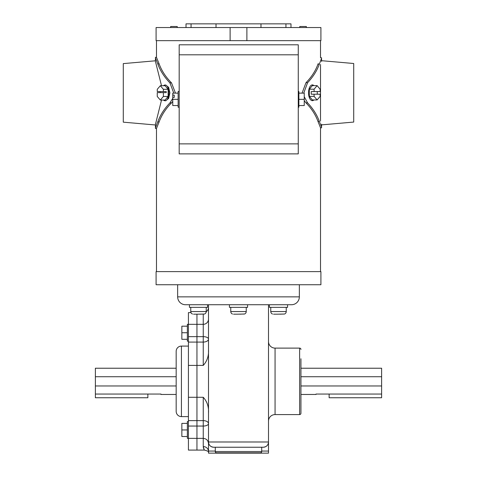 <?xml version="1.0" encoding="UTF-8"?>
<svg xmlns="http://www.w3.org/2000/svg" width="477" height="477" viewBox="0 0 477 477"><rect width="100%" height="100%" fill="white"/><g stroke="black" fill="none" stroke-linecap="round" stroke-linejoin="round"><path stroke-width="0.72" d="M306.341 27.541L306.341 26.491L299.783 26.491L299.783 27.541M177.217 27.541L177.217 26.491L170.659 26.491L170.659 27.541M179.185 107.212L178.136 107.212L178.136 91.465L179.185 91.465M178.136 105.548L172.757 105.548L172.757 97.374L174.266 97.374L174.266 95.102L172.757 95.102L172.757 93.134L178.136 93.134M172.757 97.374L172.757 95.102M174.266 97.374L174.266 95.102M172.757 99.341L178.136 99.341M298.268 91.465L298.864 91.465L298.864 107.212L298.268 107.212M298.864 93.134L304.243 93.134L304.243 105.548L298.864 105.548M304.243 99.341L298.864 99.341M313.938 85.621A7.87 3.822 90 0 0 312.357 84.912A7.87 3.822 90 0 0 308.536 92.788A7.87 3.822 90 0 0 312.357 100.659A7.87 3.822 90 0 0 313.938 99.955M312.357 85.621L309.346 89.205L309.346 96.372L312.357 99.955L317.122 99.955L320.133 96.372L320.133 94.202L311.237 94.202L311.237 91.578L320.133 91.578L320.133 89.205L317.122 85.621L312.357 85.621M317.265 94.202L317.265 91.578M314.104 94.202L314.104 96.372L309.346 96.372M317.122 85.621L314.104 89.205L314.104 91.578M314.104 89.205L309.346 89.205M314.104 96.372L317.122 99.955M188.701 44.796L185.422 44.796L188.701 44.796M298.268 143.875L298.268 44.796L179.185 44.796L179.185 153.88L298.268 153.88L298.268 143.875L179.185 143.875M288.758 44.796L292.037 44.796L288.758 44.796M155.436 124.98L123.287 122.166L123.287 63.608L155.436 60.794M163.456 100.057A7.87 3.882 -90 0 0 165.06 100.76A7.87 3.882 -90 0 0 168.941 92.89A7.87 3.882 -90 0 0 165.06 85.013A7.87 3.882 -90 0 0 163.456 85.723M165.06 85.013L165.752 85.013L168.625 87.321L169.913 92.89L168.625 98.459L165.752 100.76L165.06 100.76M173.783 93.134L169.913 82.867C164.297 77.053 160.254 70.739 157.78 63.912L155.436 57.932L155.436 57.323L156.486 57.323L156.486 40.664M320.514 271.61L320.514 127.818L317.98 121.432C315.541 114.736 311.541 108.541 305.972 102.847L304.243 100.611M320.514 121.11L320.514 64.461M303.736 93.134L307.564 82.724C313.019 77.012 316.943 70.817 319.334 64.145L321.564 58.373L321.564 57.759L320.514 57.759L320.514 40.664M157.78 63.912L159.139 63.912L156.486 57.323M159.139 63.912C161.661 70.757 165.787 77.077 171.511 82.867L175.482 93.134M156.486 271.61L156.486 128.456L159.139 121.868C161.661 115.023 165.787 108.702 171.511 102.913L172.757 101.44M161.518 85.723L155.436 61.414L155.436 57.932M191.062 27.541L191.062 23.85L186.012 23.85L186.012 27.541M260.973 27.541L260.973 23.85L290.988 23.85L290.988 27.541M191.062 23.85L216.027 23.85L216.027 27.541M260.973 23.85L216.027 23.85M285.938 23.85L285.938 27.541M246.883 27.541L156.092 27.541L156.092 40.664L320.908 40.664L320.908 27.541L246.883 27.541L246.883 40.664M156.486 128.456L155.436 128.456L155.436 124.366L161.518 100.057M155.436 127.848L157.78 121.868C160.254 115.04 164.297 108.72 169.913 102.913L172.757 98.375M230.117 27.541L230.117 40.664M165.06 100.057L168.119 96.473L168.119 89.306L165.06 85.723L160.326 85.723L157.261 89.306L157.261 91.578L166.234 91.578L166.234 92.627L157.261 92.627L157.261 96.473L160.326 100.057L165.06 100.057M160.117 91.578L160.117 92.627M163.384 91.578L163.384 89.306L168.119 89.306M160.326 100.057L163.384 96.473L163.384 92.627M163.384 96.473L168.119 96.473M163.384 89.306L160.326 85.723M320.908 271.61L156.092 271.61L156.092 284.733L320.908 284.733L320.908 271.61M321.564 124.145L321.564 127.818L320.514 127.818M321.564 58.373L321.564 61.426M319.334 64.145L317.98 64.145L318.183 63.668M317.98 64.145C315.541 70.84 311.541 77.035 305.972 82.724L302.054 93.134M321.564 127.198L319.334 121.432C316.943 114.754 313.019 108.559 307.564 102.847L304.243 96.724M321.564 60.692L353.713 63.507L353.713 122.064L321.564 124.879M208.497 452.309L208.497 441.988L268.503 441.988L268.503 453.15L208.497 453.15L208.497 452.309C209.182 451.791 207.847 451.045 204.484 450.079L196.953 450.079L196.953 438.369L196.953 450.079L188.421 450.079L188.421 438.369L187.372 438.369L187.372 421.531L188.421 421.531L188.421 438.369L188.421 397.287L196.953 397.287L196.953 314.182L196.953 324.324L203.25 324.324L203.25 314.182M187.372 429.95L181.856 429.95L181.856 436.509L187.372 436.509M181.856 429.95L181.856 423.385L187.372 423.385M188.421 324.324L188.421 341.162L187.372 341.162L187.372 324.324L196.953 324.324L196.953 342.075L188.421 342.075L188.421 312.614L190.979 312.614M187.372 332.743L181.856 332.743L181.856 339.302L187.372 339.302M181.856 332.743L181.856 326.185L187.372 326.185M329.13 394.05L329.13 397.746L381.624 397.746L381.624 368.226L300.939 368.226L300.939 358.776L300.939 403.918L300.939 394.467L316.012 394.467L316.012 394.05L381.624 394.05M316.305 394.05L316.012 394.467M176.174 368.226L95.376 368.226L95.376 385.965L176.174 385.965M176.174 376.729L95.376 376.729M176.174 394.467L160.987 394.467L160.987 394.05L95.376 394.05L95.376 385.965M300.939 385.965L381.624 385.965M300.939 376.729L381.624 376.729M147.87 394.05L147.87 397.746L95.376 397.746L95.376 394.05M188.421 438.369L196.953 438.369L196.953 342.075L203.25 342.075A5.247 2.999 180 0 0 208.497 339.075L208.497 349.671C208.872 355.914 207.125 361.155 203.25 365.406L203.25 336.643A5.247 2.433 180 0 1 208.497 339.075L208.497 319.077A5.247 5.247 0 0 1 203.25 324.324L203.25 336.643L188.421 336.643M188.421 397.287L188.421 365.406L203.25 365.406M188.421 365.406L188.421 342.075M188.421 420.619L196.953 420.619L196.953 426.05L188.421 426.05M190.758 307.355L190.758 311.559A2.623 2.623 0 0 0 192.511 314.033L192.511 314.033M193.555 314.182L197.18 314.182L193.555 314.182M190.758 311.559L206.231 311.559A2.623 2.623 0 0 1 204.478 314.033L197.18 314.182M206.231 311.559L206.231 307.355M207.561 304.731L207.561 307.355L189.423 307.355L189.423 304.731M204.478 314.033L199.803 314.182M230.761 307.355L230.761 311.559A2.623 2.623 0 0 0 232.514 314.033L232.514 314.033M233.557 314.182L237.188 314.182L233.557 314.182M230.761 311.559L246.239 311.559A2.623 2.623 0 0 1 244.486 314.033L237.188 314.182M246.239 311.559L246.239 307.355M247.569 304.731L247.569 307.355L229.431 307.355L229.431 304.731M239.812 314.182L244.486 313.979M270.769 307.355L270.769 311.559A2.623 2.623 0 0 0 272.522 314.033L272.522 314.033M273.565 314.182L277.197 314.182L273.565 314.182M270.769 311.559L286.242 311.559A2.623 2.623 0 0 1 284.489 314.033L277.197 314.182M286.242 311.559L286.242 307.355M287.577 304.731L287.577 307.355L269.439 307.355L269.439 304.731M279.82 314.182L284.489 314.033M177.653 284.733L177.653 296.861A7.87 7.87 0 0 0 185.523 304.731L291.477 304.731A7.87 7.87 0 0 0 299.347 296.861L299.347 284.733M268.503 311.582L268.503 306.83L268.503 311.582M275.062 348.115A6.559 6.559 0 0 1 268.503 341.556L268.503 421.137A6.559 6.559 0 0 1 275.062 414.579L299.628 414.579L299.628 348.115L275.062 348.115L275.062 414.579M300.939 358.776L300.939 413.267A1.312 1.312 0 0 1 299.628 414.579M300.939 349.426A1.312 1.312 0 0 0 299.628 348.115M268.503 304.731L268.503 441.988C268.277 445.124 266.53 446.871 263.256 447.241L213.744 447.241L215.294 447.241L215.294 451.522A1.312 1.312 0 0 0 216.606 452.834L260.394 452.834A1.312 1.312 0 0 0 261.706 451.522L261.706 447.241M208.497 307.361A5.247 5.247 0 0 1 206.225 311.684M188.421 346.081L181.421 346.081A5.247 5.247 0 0 0 176.174 351.334L176.174 411.359A5.247 5.247 0 0 0 181.421 416.606L188.421 416.606M208.497 413.016L208.497 423.618A5.247 2.999 0 0 0 203.25 420.619L196.953 420.619L196.953 397.287L203.25 397.287C207.125 401.533 208.872 406.774 208.497 413.016L208.497 349.671M203.25 397.287L203.25 426.05A5.247 2.433 0 0 0 208.497 423.618L208.497 443.616C208.187 440.426 206.434 438.679 203.25 438.369L203.25 426.05L196.953 426.05L196.953 438.369L203.25 438.369L203.25 446.555C204.627 450.998 204.627 451.236 203.25 447.277M213.744 447.241A5.247 5.247 0 0 1 208.497 441.988A5.247 5.247 0 0 0 213.744 447.241C210.47 446.871 208.723 445.124 208.497 441.988L208.497 304.731M300.939 413.267L300.939 403.918M208.497 451.54A5.247 4.979 0 0 0 203.25 446.555M268.503 441.988A5.247 5.247 0 0 1 263.256 447.241M298.268 54.807L179.185 54.807M169.913 82.867L171.511 82.867M157.78 121.868L159.139 121.868M169.913 102.913L171.511 102.913M307.564 82.724L305.972 82.724M307.564 102.847L305.972 102.847M319.334 121.432L317.98 121.432M177.653 296.861L299.347 296.861M215.294 451.522L261.706 451.522M181.421 346.081L181.421 416.606M268.503 451.063L261.706 451.063M215.294 451.063L208.497 451.063M160.695 394.05L160.987 394.467"/></g></svg>
